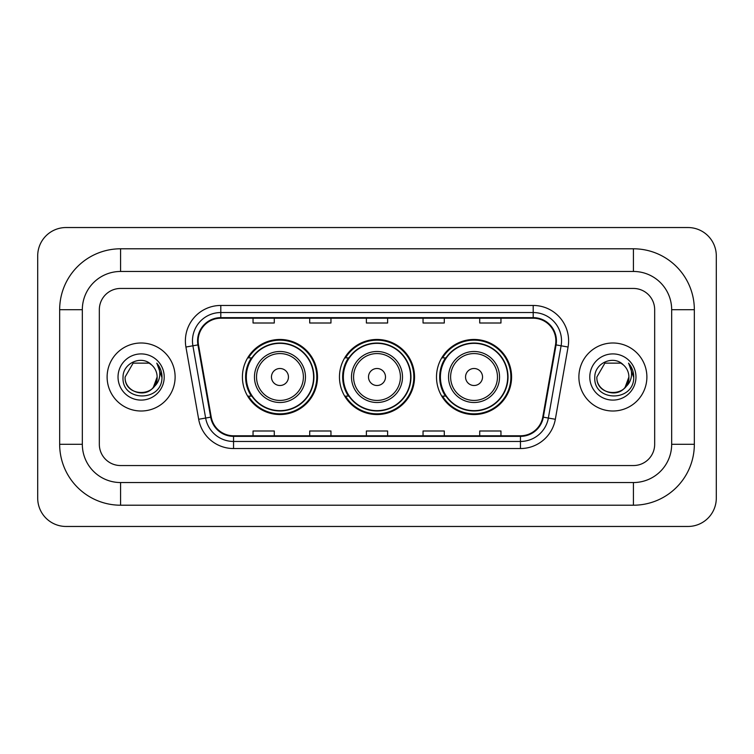 <?xml version="1.0" encoding="UTF-8"?>
<svg xmlns="http://www.w3.org/2000/svg" width="754" height="754" viewBox="0 0 754 754"><rect width="100%" height="100%" fill="white"/><g stroke="black" fill="none" stroke-linecap="round" stroke-linejoin="round"><path stroke-width="1.13" d="M436.5 377A37.54 37.54 0 0 0 474.04 414.54A37.54 37.54 0 0 0 511.589 377A37.54 37.54 0 0 0 474.04 339.46A37.54 37.54 0 0 0 436.5 377M339.46 377A37.54 37.54 0 0 0 377 414.54A37.54 37.54 0 0 0 414.54 377A37.54 37.54 0 0 0 377 339.46A37.54 37.54 0 0 0 339.46 377M242.411 377A37.54 37.54 0 0 0 279.96 414.54A37.54 37.54 0 0 0 317.5 377A37.54 37.54 0 0 0 279.96 339.46A37.54 37.54 0 0 0 242.411 377M251.421 396.123A34.354 34.354 0 0 1 251.421 357.877M348.461 396.123A34.354 34.354 0 0 1 348.461 357.877M445.501 396.123A34.354 34.354 0 0 1 445.501 357.877M107.115 377A34.005 34.005 0 0 0 141.121 411.005A34.005 34.005 0 0 0 175.117 377A34.005 34.005 0 0 0 141.121 342.995A34.005 34.005 0 0 0 107.115 377A34.005 34.005 0 0 0 141.121 411.005A34.005 34.005 0 0 0 175.117 377A34.005 34.005 0 0 0 141.121 342.995A34.005 34.005 0 0 0 107.115 377M578.884 377A34.005 34.005 0 0 0 612.879 411.005A34.005 34.005 0 0 0 646.885 377A34.005 34.005 0 0 0 612.879 342.995A34.005 34.005 0 0 0 578.884 377A34.005 34.005 0 0 0 612.879 411.005A34.005 34.005 0 0 0 646.885 377A34.005 34.005 0 0 0 612.879 342.995A34.005 34.005 0 0 0 578.884 377M198.142 340.874A22.667 22.667 0 0 1 220.809 318.207L533.191 318.207A22.667 22.667 0 0 1 555.51 344.814L542.776 417.066A22.667 22.667 0 0 1 520.449 435.793L233.552 435.793A22.667 22.667 0 0 1 211.224 417.066L198.49 344.814A22.667 22.667 0 0 1 198.142 340.874M197.576 340.874A23.233 23.233 0 0 0 197.925 344.908L210.668 417.16A23.233 23.233 0 0 0 233.552 436.359L520.449 436.359A23.233 23.233 0 0 0 543.332 417.16L556.075 344.908A23.233 23.233 0 0 0 533.191 317.641L220.809 317.641A23.233 23.233 0 0 0 197.576 340.874M185.927 347.029A35.419 35.419 0 0 1 220.809 305.455L533.191 305.455A35.419 35.419 0 0 1 568.073 347.029L555.33 419.281A35.419 35.419 0 0 1 520.449 448.545L233.552 448.545A35.419 35.419 0 0 1 198.67 419.281L185.927 347.029L192.901 345.794A28.332 28.332 0 0 1 220.809 312.542L533.191 312.542A28.332 28.332 0 0 1 561.099 345.794L548.356 418.046A28.332 28.332 0 0 1 520.449 441.458L233.552 441.458A28.332 28.332 0 0 1 205.644 418.046L192.901 345.794A28.332 28.332 0 0 1 192.477 340.874M654.67 309.706A21.253 21.253 0 0 0 633.426 288.452L120.574 288.452A21.253 21.253 0 0 0 99.33 309.706L99.33 444.294A21.253 21.253 0 0 0 120.574 465.548L633.426 465.548A21.253 21.253 0 0 0 654.67 444.294L654.67 309.706A21.253 21.253 0 0 0 633.426 288.452L120.574 288.452A21.253 21.253 0 0 0 99.33 309.706L99.33 444.294A21.253 21.253 0 0 0 120.574 465.548L633.426 465.548A21.253 21.253 0 0 0 654.67 444.294L654.67 309.706M366.378 318.207L366.378 323.004L387.622 323.004L387.622 318.207M309.706 318.207L309.706 323.004L330.959 323.004L330.959 318.207M253.042 318.207L253.042 323.004L274.286 323.004L274.286 318.207M423.041 318.207L423.041 323.004L444.294 323.004L444.294 318.207M479.714 318.207L479.714 323.004L500.958 323.004L500.958 318.207M387.622 435.793L387.622 430.996L366.378 430.996L366.378 435.793M330.959 435.793L330.959 430.996L309.706 430.996L309.706 435.793M274.286 435.793L274.286 430.996L253.042 430.996L253.042 435.793M444.294 435.793L444.294 430.996L423.041 430.996L423.041 435.793M500.958 435.793L500.958 430.996L479.714 430.996L479.714 435.793M633.426 248.792A60.914 60.914 0 0 1 694.34 309.706A60.914 60.914 0 0 0 633.426 248.792L120.574 248.792A60.914 60.914 0 0 0 59.66 309.706A60.914 60.914 0 0 1 120.574 248.792L120.574 271.459L633.426 271.459L120.574 271.459A38.247 38.247 0 0 0 82.327 309.706L82.327 444.294A38.247 38.247 0 0 0 120.574 482.541L633.426 482.541L120.574 482.541L120.574 505.208L633.426 505.208A60.914 60.914 0 0 0 694.34 444.294L694.34 309.706L671.673 309.706A38.247 38.247 0 0 0 633.426 271.459L633.426 248.792M694.34 444.294L671.673 444.294L671.673 309.706L671.673 444.294A38.247 38.247 0 0 1 633.426 482.541L633.426 505.208M716.3 255.87A28.332 28.332 0 0 0 687.968 227.538L66.032 227.538A28.332 28.332 0 0 0 37.7 255.87L37.7 498.13A28.332 28.332 0 0 0 66.032 526.462L687.968 526.462A28.332 28.332 0 0 0 716.3 498.13L716.3 255.87M59.66 444.294L82.327 444.294L82.327 309.706L59.66 309.706L59.66 444.294A60.914 60.914 0 0 0 120.574 505.208M151.611 364.908A16.013 16.013 0 0 1 157.124 377C158.104 397.65 124.127 397.65 125.107 377L133.119 363.136L149.122 363.136L151.611 364.908C141.78 354.606 122.864 363.089 123.043 377C121.243 401.712 161.318 402.363 161.959 378.197L161.997 377C161.94 371.75 160.187 367.141 156.757 363.164C159.367 367.452 160.291 372.061 159.518 377C158.764 381.204 156.728 384.625 153.382 387.283A16.013 16.013 0 0 0 157.124 377L153.345 387.339M153.382 387.283C144.891 398.772 124.278 391.42 125.107 377M118.029 377A23.091 23.091 0 0 0 141.121 400.091A23.091 23.091 0 0 0 164.212 377A23.091 23.091 0 0 0 141.121 353.909A23.091 23.091 0 0 0 118.029 377M156.907 363.343L161.987 377.603M288.452 377A8.501 8.501 0 0 0 279.96 368.499A8.501 8.501 0 0 0 271.459 377A8.501 8.501 0 0 0 279.96 385.501A8.501 8.501 0 0 0 288.452 377M305.455 377A25.504 25.504 0 0 0 279.96 351.496A25.504 25.504 0 0 0 254.456 377A25.504 25.504 0 0 0 279.96 402.504A25.504 25.504 0 0 0 305.455 377A25.504 25.504 0 0 1 279.96 402.504A25.504 25.504 0 0 1 254.456 377M313.598 377A33.647 33.647 0 0 0 279.96 343.353A33.647 33.647 0 0 0 246.313 377A33.647 33.647 0 0 0 279.96 410.647A33.647 33.647 0 0 0 313.598 377M316.793 377A36.833 36.833 0 0 1 248.481 396.123L251.893 396.123A33.968 33.968 0 0 0 302.429 402.466A33.968 33.968 0 0 0 302.429 351.534A33.968 33.968 0 0 0 251.893 357.877L248.481 357.877A36.833 36.833 0 0 1 316.793 377M385.501 377A8.501 8.501 0 0 0 377 368.499A8.501 8.501 0 0 0 368.499 377A8.501 8.501 0 0 0 377 385.501A8.501 8.501 0 0 0 385.501 377M402.504 377A25.504 25.504 0 0 0 377 351.496A25.504 25.504 0 0 0 351.496 377A25.504 25.504 0 0 0 377 402.504A25.504 25.504 0 0 0 402.504 377A25.504 25.504 0 0 1 377 402.504A25.504 25.504 0 0 1 351.496 377M410.647 377A33.647 33.647 0 0 0 377 343.353A33.647 33.647 0 0 0 343.353 377A33.647 33.647 0 0 0 377 410.647A33.647 33.647 0 0 0 410.647 377M413.833 377A36.833 36.833 0 0 1 345.521 396.123L348.932 396.123A33.968 33.968 0 0 0 399.469 402.466A33.968 33.968 0 0 0 399.469 351.534A33.968 33.968 0 0 0 348.932 357.877L345.521 357.877A36.833 36.833 0 0 1 413.833 377M482.541 377A8.501 8.501 0 0 0 474.04 368.499A8.501 8.501 0 0 0 465.548 377A8.501 8.501 0 0 0 474.04 385.501A8.501 8.501 0 0 0 482.541 377M499.544 377A25.504 25.504 0 0 0 474.04 351.496A25.504 25.504 0 0 0 448.545 377A25.504 25.504 0 0 0 474.04 402.504A25.504 25.504 0 0 0 499.544 377A25.504 25.504 0 0 1 474.04 402.504A25.504 25.504 0 0 1 448.545 377M507.687 377A33.647 33.647 0 0 0 474.04 343.353A33.647 33.647 0 0 0 440.402 377A33.647 33.647 0 0 0 474.04 410.647A33.647 33.647 0 0 0 507.687 377M510.882 377A36.833 36.833 0 0 1 442.56 396.123L445.982 396.123A33.968 33.968 0 0 0 496.518 402.466A33.968 33.968 0 0 0 496.518 351.534A33.968 33.968 0 0 0 445.982 357.877L442.56 357.877A36.833 36.833 0 0 1 510.882 377M623.37 364.908A16.013 16.013 0 0 1 628.893 377C629.873 397.65 595.896 397.65 596.876 377L604.878 363.136L620.881 363.136L623.37 364.908C613.539 354.606 594.633 363.089 594.802 377C593.002 401.712 633.077 402.363 633.728 378.197L633.756 377C633.699 371.75 631.956 367.141 628.516 363.164C631.126 367.452 632.05 372.061 631.277 377C630.533 381.204 628.487 384.625 625.151 387.283A16.013 16.013 0 0 0 628.893 377L625.104 387.339M625.151 387.283C616.649 398.772 596.037 391.42 596.876 377M589.788 377A23.091 23.091 0 0 0 612.879 400.091A23.091 23.091 0 0 0 635.971 377A23.091 23.091 0 0 0 612.879 353.909A23.091 23.091 0 0 0 589.788 377M628.676 363.343L633.746 377.603M533.191 305.455L533.191 317.641M192.901 345.794L197.925 344.908M233.552 448.545L233.552 436.359M520.449 436.359L520.449 448.545M543.332 417.16L555.33 419.281M198.67 419.281L210.668 417.16M556.075 344.908L568.073 347.029M220.809 305.455L220.809 317.641M303.381 377A23.431 23.431 0 0 0 279.96 353.569A23.431 23.431 0 0 0 256.53 377A23.431 23.431 0 0 0 279.96 400.431A23.431 23.431 0 0 0 303.381 377M400.431 377A23.431 23.431 0 0 0 377 353.569A23.431 23.431 0 0 0 353.569 377A23.431 23.431 0 0 0 377 400.431A23.431 23.431 0 0 0 400.431 377M497.47 377A23.431 23.431 0 0 0 474.04 353.569A23.431 23.431 0 0 0 450.619 377A23.431 23.431 0 0 0 474.04 400.431A23.431 23.431 0 0 0 497.47 377"/></g></svg>
